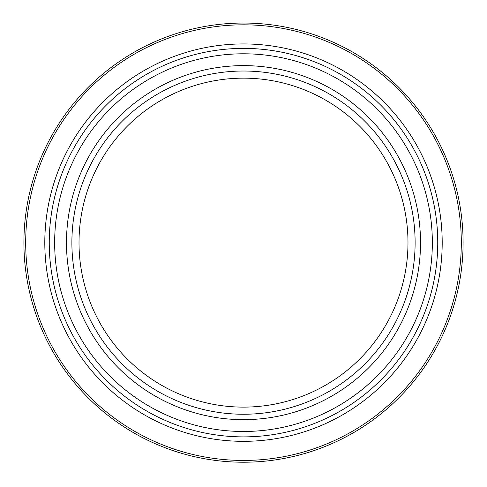 <?xml version="1.0" encoding="UTF-8"?>
<svg xmlns="http://www.w3.org/2000/svg" width="487" height="487" viewBox="0 0 487 487"><rect width="100%" height="100%" fill="white"/><g stroke="black" fill="none" stroke-linecap="round" stroke-linejoin="round"><path stroke-width="0.73" d="M243.5 407.12A164.484 164.484 0 0 0 385.947 160.393A164.484 164.484 0 0 0 101.053 160.393A164.484 164.484 0 0 0 243.5 407.12M243.5 462.218A219.582 219.582 0 0 0 433.667 132.841A219.582 219.582 0 0 0 53.333 132.841A219.582 219.582 0 0 0 243.5 462.218A219.582 219.582 0 0 0 433.667 132.841A219.582 219.582 0 0 0 53.333 132.841A219.582 219.582 0 0 0 243.5 462.218M243.5 436.882A194.246 194.246 0 0 0 411.722 145.51A194.246 194.246 0 0 0 75.278 145.51A194.246 194.246 0 0 0 243.5 436.882A194.246 194.246 0 0 0 411.722 145.51A194.246 194.246 0 0 0 75.278 145.51A194.246 194.246 0 0 0 243.5 436.882M243.5 414.248A171.613 171.613 0 0 0 392.12 156.826A171.613 171.613 0 0 0 94.88 156.826A171.613 171.613 0 0 0 243.5 414.248M243.5 460.44A217.805 217.805 0 0 0 432.127 133.73A217.805 217.805 0 0 0 54.873 133.73A217.805 217.805 0 0 0 243.5 460.44M243.5 441.325A198.69 198.69 0 0 0 415.575 143.288A198.69 198.69 0 0 0 71.425 143.288A198.69 198.69 0 0 0 243.5 441.325M243.5 431.476A188.84 188.84 0 0 0 407.041 148.212A188.84 188.84 0 0 0 79.959 148.212A188.84 188.84 0 0 0 243.5 431.476M243.5 419.654A177.018 177.018 0 0 0 396.802 154.123A177.018 177.018 0 0 0 90.198 154.123A177.018 177.018 0 0 0 243.5 419.654"/></g></svg>
